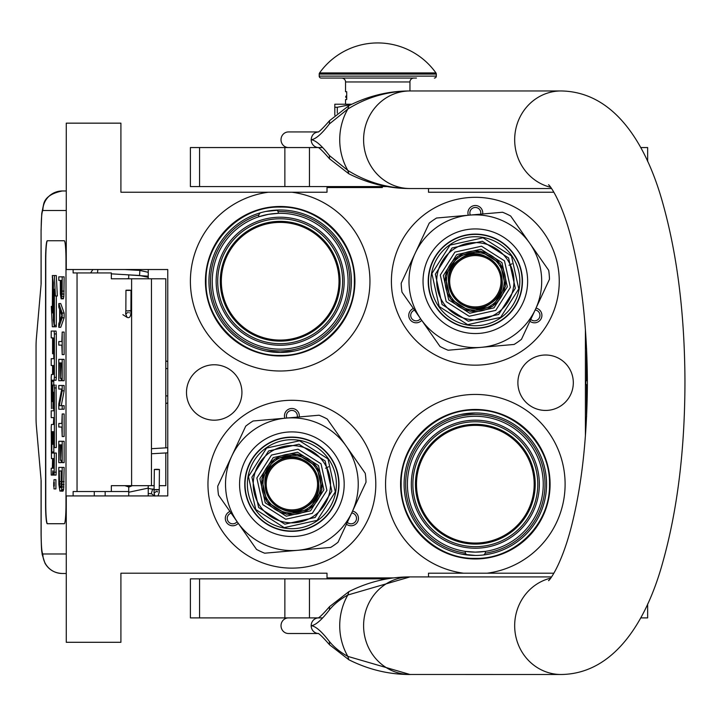 <?xml version="1.0" encoding="UTF-8"?>
<svg xmlns="http://www.w3.org/2000/svg" width="721" height="721" viewBox="0 0 721 721"><rect width="100%" height="100%" fill="white"/><g stroke="black" fill="none" stroke-linecap="round" stroke-linejoin="round"><path stroke-width="1.08" d="M466.784 554.927L465.333 553.16L465.333 551.385L475.337 552.124L485.332 551.385A67.918 67.918 0 0 1 407.599 479.195A67.918 67.918 0 0 1 475.337 416.287A67.918 67.918 0 0 1 543.066 479.195A67.918 67.918 0 0 1 485.332 551.385L485.332 553.16L483.89 554.927M553.872 573.204L487.153 573.204A89.774 89.774 0 0 0 564.913 478.284A89.774 89.774 0 0 0 475.337 394.432A89.774 89.774 0 0 0 385.753 478.284A89.774 89.774 0 0 0 463.522 573.204L428.499 573.204L428.499 576.908M276.72 210.081L278.207 211.586L278.207 213.344L280.172 213.317A67.918 67.918 0 0 1 348.09 281.235A67.918 67.918 0 0 1 280.172 349.153A67.918 67.918 0 0 1 258.713 216.796L268.464 214.335L278.207 213.344A67.918 67.918 0 0 1 280.172 213.317L280.118 213.317M280.172 355.985A74.75 74.75 0 0 0 354.921 281.235A74.75 74.75 0 0 0 280.172 206.485A74.75 74.75 0 0 0 205.422 281.235A74.75 74.75 0 0 0 280.172 355.985M268.464 192.237L327.01 192.237L327.01 187.559L382.364 187.559M393.891 577.891L327.01 577.891L327.01 573.204L120.912 573.204L120.912 642.294L66.269 642.294L66.269 495.922L167.759 495.922L167.759 269.528L66.269 269.528L66.269 123.156L120.912 123.156L120.912 192.237L268.356 192.237A89.774 89.774 0 0 0 204.476 329.497A89.774 89.774 0 0 0 355.868 329.497A89.774 89.774 0 0 0 291.987 192.237M265.806 211.46L280.172 210A71.235 71.235 0 0 1 351.406 281.235A71.235 71.235 0 0 1 280.172 352.47L266.274 351.1M280.172 210A71.235 71.235 0 0 0 208.937 281.235A71.235 71.235 0 0 0 280.172 352.47L294.538 351.01M256.928 217.418L258.713 216.796L258.713 214.948L260.2 212.857M545.599 355.011A27.713 27.713 0 0 0 517.885 382.725A27.713 27.713 0 0 0 545.599 410.438A27.713 27.713 0 0 0 573.312 382.725A27.713 27.713 0 0 0 545.599 355.011M214.209 364.763A27.713 27.713 0 0 0 186.496 392.476A27.713 27.713 0 0 0 214.209 420.19A27.713 27.713 0 0 0 241.923 392.476A27.713 27.713 0 0 0 214.209 364.763M291.879 568.13A83.924 83.924 0 0 1 207.963 484.206A83.924 83.924 0 0 1 291.879 400.29A83.924 83.924 0 0 1 375.803 484.206A83.924 83.924 0 0 1 291.879 568.13M475.337 365.159A83.924 83.924 0 0 1 391.413 281.235A83.924 83.924 0 0 1 475.337 197.32A83.924 83.924 0 0 1 559.253 281.235A83.924 83.924 0 0 1 475.337 365.159M428.499 188.532L428.499 192.237L553.872 192.237M585.407 329.335L585.407 436.115M278.207 213.344A67.918 67.918 0 0 0 268.69 214.299M268.41 214.344A67.918 67.918 0 0 0 258.713 216.796M487.153 573.204L463.522 573.204M280.172 222.392A58.843 58.843 0 0 1 339.014 281.235A58.843 58.843 0 0 1 280.172 340.078A58.843 58.843 0 0 1 221.329 281.235A58.843 58.843 0 0 1 280.172 222.392M475.337 425.363A58.843 58.843 0 0 1 534.18 484.206A58.843 58.843 0 0 1 475.337 543.048A58.843 58.843 0 0 1 416.495 484.206A58.843 58.843 0 0 1 475.337 425.363M280.172 217.219A64.016 64.016 0 0 0 216.156 281.235A64.016 64.016 0 0 0 280.172 345.251A64.016 64.016 0 0 0 344.187 281.235A64.016 64.016 0 0 0 280.172 217.219M229.972 511.477A7.417 7.417 0 0 0 226.304 522.067A7.417 7.417 0 0 0 238.254 523.302M346.45 524.194A7.417 7.417 0 0 0 357.463 522.067A7.417 7.417 0 0 0 352.551 511.099M299.224 416.954A7.417 7.417 0 0 0 291.879 408.483A7.417 7.417 0 0 0 284.831 418.216M413.421 308.507A7.417 7.417 0 0 0 409.753 319.097A7.417 7.417 0 0 0 421.704 320.331M529.908 321.224A7.417 7.417 0 0 0 540.912 319.097A7.417 7.417 0 0 0 536.009 308.128M482.673 213.984A7.417 7.417 0 0 0 475.337 205.512A7.417 7.417 0 0 0 468.29 215.246M487.648 550.997L487.099 551.096M475.337 558.955A74.75 74.75 0 0 0 550.087 484.206A74.75 74.75 0 0 0 475.337 409.456A74.75 74.75 0 0 0 400.588 484.206A74.75 74.75 0 0 0 475.337 558.955M280.172 221.347A59.888 59.888 0 0 1 340.06 281.235A59.888 59.888 0 0 1 280.172 341.123A59.888 59.888 0 0 1 220.284 281.235A59.888 59.888 0 0 1 280.172 221.347M475.337 424.318A59.888 59.888 0 0 1 535.225 484.206A59.888 59.888 0 0 1 475.337 544.094A59.888 59.888 0 0 1 415.449 484.206A59.888 59.888 0 0 1 475.337 424.318M237.092 521.653A5.462 5.462 0 0 1 227.989 521.094A5.462 5.462 0 0 1 231.126 513.136M351.704 512.937A5.462 5.462 0 0 1 355.768 521.094A5.462 5.462 0 0 1 347.306 522.355M286.85 418.036A5.462 5.462 0 0 1 291.879 410.438A5.462 5.462 0 0 1 297.205 417.135M420.541 318.673A5.462 5.462 0 0 1 411.448 318.123A5.462 5.462 0 0 1 414.584 310.165M535.153 309.967A5.462 5.462 0 0 1 539.227 318.123A5.462 5.462 0 0 1 530.764 319.385M470.308 215.065A5.462 5.462 0 0 1 475.337 207.468A5.462 5.462 0 0 1 480.664 214.155M460.971 414.44L475.337 412.971A71.235 71.235 0 0 0 404.102 484.206A71.235 71.235 0 0 0 475.337 555.44L461.44 554.07M475.337 412.971A71.235 71.235 0 0 1 546.572 484.206A71.235 71.235 0 0 1 475.337 555.44M475.337 420.19A64.016 64.016 0 0 0 411.321 484.206A64.016 64.016 0 0 0 475.337 548.221A64.016 64.016 0 0 0 539.353 484.206A64.016 64.016 0 0 0 475.337 420.19M488.748 414.251L489.235 414.341M502.14 418.207L502.6 418.396M540.957 456.492L541.147 456.943M545.103 469.831L545.202 470.308M546.572 483.719L546.572 484.206M545.292 497.625L545.202 498.103M541.336 511.009L541.147 511.468M503.051 549.826L502.6 550.024M489.703 553.98L489.235 554.07M448.534 550.204L448.074 550.024M409.717 511.919L409.519 511.468M405.562 498.59L405.472 498.103M404.102 484.701L404.102 484.206M405.373 470.795L405.472 470.308M409.339 457.402L409.519 456.943M447.624 418.586L448.074 418.396M475.337 558.369C435.709 559.388 400.155 523.834 401.173 484.206C400.155 444.578 435.709 409.023 475.337 410.042C514.965 409.023 550.52 444.578 549.501 484.206C550.52 523.834 514.965 559.388 475.337 558.369M293.582 211.271L294.069 211.37M306.975 215.237L307.434 215.426M345.792 253.522L345.981 253.972M349.937 266.86L350.036 267.338M351.406 280.739L351.406 281.235M350.136 294.646L350.036 295.132M346.17 308.038L345.981 308.498M307.885 346.855L307.434 347.053M253.368 347.234L252.909 347.053M214.552 308.949L214.362 308.498M210.406 295.619L210.307 295.132M208.937 281.731L208.937 281.235M210.208 267.824L210.307 267.338M214.173 254.432L214.362 253.972M252.458 215.615L252.909 215.426M280.172 355.399C240.544 356.417 204.989 320.863 206.008 281.235C204.989 241.607 240.544 206.053 280.172 207.071C319.8 206.053 355.354 241.607 354.335 281.235C355.354 320.863 319.8 356.417 280.172 355.399M360.185 187.559L360.185 186.577M165.803 452.941L165.803 485.675L159.332 485.675M154.258 485.675L111.34 485.675L111.34 491.524L73.127 491.524L73.127 495.922M165.803 447.858L165.803 278.793L111.34 278.793L111.34 272.944L73.127 272.944L73.127 269.528M66.269 210.487L42.854 210.487A19.512 19.44 -90 0 1 62.294 190.975L66.269 190.975L62.294 190.975C51.389 193.183 45.171 197.572 43.648 204.115L41.755 213.407L41.079 230.008L41.151 283.677L36.347 338.798A11.707 1.018 -90 0 0 36.05 347.071L36.05 417.396A11.707 1.018 -90 0 0 36.347 425.669L41.151 480.79L41.151 534.459C41.25 546.32 41.818 552.827 42.854 553.98L66.269 553.98M105.158 495.922L105.158 491.524M42.854 553.98A19.512 19.44 90 0 0 62.294 573.492L66.269 573.492M128.726 491.524L111.34 491.524M64.286 523.725L47.28 523.725A19.512 1.703 90 0 1 45.576 504.213L45.765 504.213A19.512 1.703 -90 0 0 47.469 523.725L64.286 523.725A19.512 1.703 90 0 0 65.99 504.213L65.99 260.254A19.512 1.703 90 0 0 64.286 240.742L47.28 240.742A19.512 1.703 90 0 0 45.576 260.254L45.576 504.213M64.286 240.742L47.469 240.742A19.512 1.703 -90 0 0 45.765 260.254L45.765 504.213M61.402 298.809L63.34 298.809L63.854 296.43L64.142 276.846L58.798 276.846L58.798 280.406L60.312 280.406L60.384 294.06L61.114 298.809L62.123 294.06L62.195 276.846M58.798 327.307L60.735 327.307L64.142 317.808L64.142 313.058L60.735 303.559L58.798 303.559L58.798 307.119L59.663 309.498L59.663 321.368L58.798 323.738L58.798 327.307L62.195 317.808L62.195 313.058L58.798 303.559M60.735 345.116L61.835 345.116L62.195 354.606L62.195 332.057L61.835 341.547L60.735 341.547M62.195 354.606L64.142 354.606L64.142 332.057L62.195 332.057M62.195 380.733L64.142 380.733L64.142 359.355L58.798 359.355L58.798 380.733L59.23 362.924L60.384 362.924L60.384 378.354L60.825 362.924L61.763 362.924L62.195 380.733L62.195 359.355M59.23 380.733L61.177 380.733L61.177 378.354M61.249 405.662L64.142 390.818L64.142 385.483L58.798 385.483L58.798 389.043L61.763 389.043L58.798 403.877L58.798 409.222L62.195 409.222L62.195 405.662L59.302 405.662L62.195 390.818L62.195 385.483M62.195 409.222L64.142 409.222L64.142 405.662L62.195 405.662M60.735 389.043L61.763 389.043M60.735 427.03L61.835 427.03L62.195 436.529L62.195 413.971L61.835 423.47L60.735 423.47M62.195 436.529L64.142 436.529L64.142 413.971L62.195 413.971M62.195 462.648L64.142 462.648L64.142 441.279L58.798 441.279L58.798 462.648L59.23 444.839L60.384 444.839L60.384 460.277L60.825 444.839L61.763 444.839L62.195 462.648L62.195 441.279M59.23 462.648L61.177 462.648L61.177 460.277M61.042 491.145L62.979 491.145L63.637 489.361L64.142 467.397L58.798 467.397L58.87 484.611L59.951 491.145L61.402 490.55L61.979 486.99L62.195 467.397M53.976 488.91L55.923 488.91L55.923 479.681L53.976 479.681L53.976 488.91L53.976 479.681M54.445 475.076L52.498 475.076L52.867 470.804L53.237 475.076L56.076 475.076L56.319 453.04L51.903 453.04L51.804 451.959L51.903 431.699L52.588 431.699L52.588 444.253L53.183 444.253L53.183 431.699L53.687 431.699L53.778 447.561L54.381 447.561L54.381 387.934L54.129 385.077L52.84 385.068L52.588 400.488L52.498 401.579L51.903 401.579L51.804 400.488L51.903 380.237L54.129 380.237L54.381 377.371L54.381 333.922L54.129 331.065L51.209 331.065L51.209 337.879L52.588 337.879L52.588 353.741L53.183 353.741L53.183 337.879L53.778 338.969L53.778 358.688L53.156 358.688M53.156 417.621L53.778 417.621L53.399 424.444M53.778 408.627L52.939 408.627L53.282 392.125L53.778 393.206L53.778 410.799L53.156 410.799M54.129 380.237L56.076 380.237L56.319 377.371L56.319 333.922L56.076 331.065L53.156 331.065M53.85 380.237L53.751 381.319L51.804 381.319M53.751 385.068L53.751 381.319M54.787 385.068L54.129 385.077M54.381 447.561L56.319 447.561L56.076 385.077M53.85 453.04L53.751 444.253L53.183 444.253M54.381 325.297L54.381 289.247L55.391 295.989L57.338 295.989L56.31 275.557L52.309 275.557L53.399 282.776L53.399 318.826L54.381 325.297L56.319 325.297L56.319 295.989M52.534 277.044L52.309 312.995L51.308 306.371L52.336 326.784L56.319 326.784L56.094 325.297M64.142 291.095L62.195 291.095M64.07 294.06L62.123 294.06M63.854 296.43L61.907 296.43M63.565 298.215L61.618 298.215M64.142 317.808L62.195 317.808M64.142 313.058L62.195 313.058M61.835 341.547L58.798 341.547L58.798 345.116L61.835 345.116M61.763 362.924L60.825 362.924M61.763 378.354L60.825 378.354M60.384 362.924L59.23 362.924M64.142 390.818L62.195 390.818M61.835 423.47L58.798 423.47L58.798 427.03L61.835 427.03M61.763 444.839L60.825 444.839M61.763 460.277L60.825 460.277M60.384 444.839L59.23 444.839M64.142 481.646L62.195 481.646M64.07 484.611L62.123 484.611M63.926 486.99L61.979 486.99M63.637 489.361L61.691 489.361M63.34 490.55L61.402 490.55M54.129 475.076L54.381 453.04M52.588 458.574L51.461 458.574L52.588 458.574L52.345 468.253L51.209 468.253L51.209 475.076L52.498 475.076M53.778 424.444L51.461 424.444L51.209 427.301L51.461 458.574M53.778 410.799L51.209 410.799L51.209 417.621L53.778 417.621M53.399 408.627L52.939 408.627M53.778 358.688L51.209 358.688L51.209 365.511L52.588 365.511L52.588 374.496L51.461 374.496L51.209 377.353L51.461 408.627M52.588 374.496L51.461 374.496M53.778 353.741L53.183 353.741M56.076 331.065L54.129 331.065M52.588 431.699L51.903 431.699M55.391 295.989L54.363 275.557M52.309 306.371L51.308 306.371M53.399 283.515L52.309 277.044M53.516 319.574L53.291 283.515M54.381 326.784L53.291 319.574M60.744 280.406L61.835 280.406L61.402 295.25L60.744 291.69L60.744 280.406L61.835 280.406M59.951 320.773L59.951 310.084L61.907 315.428L59.951 320.773M61.763 481.646L61.33 486.99L61.042 487.585L59.663 486.99L59.23 470.957L61.763 470.957L61.763 481.646M54.264 485.909L53.696 486.423L53.696 482.394L54.264 482.394L54.264 485.909M53.183 468.253L53.183 458.574L53.778 458.574L53.778 467.172L53.183 468.253M53.183 374.496L53.183 365.511L53.687 365.511L53.778 373.415L53.183 374.496M61.618 294.655L60.97 294.655M61.763 293.465L60.825 293.465M61.835 291.69L60.744 291.69M61.042 487.585L59.951 487.585M61.33 486.99L59.663 486.99M61.465 486.224L59.446 485.801M61.393 485.801L61.249 484.016L59.302 484.016M61.249 484.016L61.177 481.646L59.23 481.646M61.177 481.646L61.177 470.957L61.763 470.957M54.264 482.394L53.696 482.394M53.778 458.574L53.183 458.574M54.048 483.331L54.048 485.134L54.165 483.331M128.726 274.854L128.726 278.793M128.726 485.675L128.726 495.922M148.238 269.528L148.238 278.793M148.238 485.675L148.238 495.922M148.238 272.313L139.865 270.411L139.577 275.476L148.238 277.315M128.726 278.549L126.283 278.793M125.03 274.638L147.94 276.179L148.238 277.747M124.481 269.528L139.865 270.411L139.577 275.476L111.34 273.854M127.797 290.437C131.402 290.41 131.871 290.32 129.185 290.166C125.571 290.184 125.112 290.275 127.797 290.437L125.95 290.284L125.851 310.751L127.689 310.895C131.303 310.868 131.763 310.778 129.077 310.625M125.697 313.887L127.076 317.357C129.744 318.511 131.024 316.312 130.925 310.769L131.024 290.311L129.185 290.166M157.097 469.596C160.206 469.506 160.062 469.407 156.655 469.308C153.546 469.407 153.69 469.506 157.097 469.596C160.206 469.506 160.062 469.407 156.655 469.308C153.546 469.407 153.69 469.506 157.097 469.596M154.24 489.514L148.238 488.396M128.726 487.171L132.349 485.675M151.5 493.795L148.238 493.47M128.726 492.245L148.238 488.108M128.726 486.9L124.796 485.675M152.69 488.991L151.284 493.651L152.69 488.991L154.06 489.406M306.605 505.232A25.668 25.668 0 0 1 270.862 498.932A25.668 25.668 0 0 1 277.161 463.188A25.668 25.668 0 0 1 312.905 469.488A25.668 25.668 0 0 1 306.605 505.232M274.359 459.187L297.187 454.131L316.898 466.685L321.963 489.514L309.399 509.224L286.579 514.289L266.86 501.726L261.804 478.906L274.359 459.187M273.241 457.592L297.521 452.211L318.502 465.568L323.882 489.847L310.517 510.828L286.237 516.209L265.265 502.843L259.884 478.564L273.241 457.592M271.475 455.068L298.061 449.174L321.025 463.801L326.919 490.388L312.283 513.352L285.705 519.246L262.741 504.61L256.847 478.032L271.475 455.068M269.717 452.554A38.646 38.646 0 0 0 260.227 506.376A38.646 38.646 0 0 0 314.041 515.857A38.646 38.646 0 0 0 323.531 462.044A38.646 38.646 0 0 0 269.717 452.554A38.646 38.646 0 0 0 260.227 506.376A38.646 38.646 0 0 0 314.041 515.857A38.646 38.646 0 0 0 323.531 462.044A38.646 38.646 0 0 0 269.717 452.554M268.6 450.958L251.899 477.158L258.632 507.494L284.831 524.185L315.167 517.462L331.858 491.253L325.135 460.926L298.927 444.226L268.6 450.958M266.581 448.074L299.539 440.774L328.01 458.907L335.319 491.866L317.177 520.337L284.218 527.646L255.748 509.504L248.448 476.545L266.581 448.074M318.745 522.572A46.838 46.838 0 0 0 330.245 457.339A46.838 46.838 0 0 0 265.013 445.839A46.838 46.838 0 0 0 253.513 511.072A46.838 46.838 0 0 0 318.745 522.572M269.726 419.541L265.013 419.946M266.157 419.847L253.107 420.992A74.164 74.164 0 0 0 245.735 426.147L223.97 472.823M318.907 522.815A47.126 47.126 0 0 0 330.488 457.177A47.126 47.126 0 0 0 264.85 445.605A47.126 47.126 0 0 0 253.278 511.234A47.126 47.126 0 0 0 318.907 522.815M321.881 527.051A52.309 52.309 0 0 1 249.033 514.208A52.309 52.309 0 0 1 261.876 441.36A52.309 52.309 0 0 1 334.724 454.203A52.309 52.309 0 0 1 321.881 527.051M335.689 431.086L327.235 419.018A74.164 74.164 0 0 0 319.088 415.215L267.779 419.703M305.154 416.441L286.093 418.108A66.359 66.359 0 0 0 231.738 456.168L237.497 443.812M222.798 475.346L224.799 471.056M359.788 495.588L366.016 482.232A74.164 74.164 0 0 0 365.232 473.282L334.751 429.752M334.093 428.815L336.806 432.681M357.21 461.819L346.233 446.146A66.359 66.359 0 0 0 286.093 418.108M315.978 548.708L330.66 547.428A74.164 74.164 0 0 0 338.023 542.264L360.482 494.11M360.96 493.074L358.968 497.355M223.285 474.31L217.742 486.179A74.164 74.164 0 0 0 218.526 495.138L248.069 537.325M249.664 539.605L246.952 535.73M346.26 524.609L352.019 512.252A66.359 66.359 0 0 1 297.665 550.312L264.67 553.196A74.164 74.164 0 0 1 256.523 549.402L249.006 538.668M317.61 548.564L297.665 550.312A66.359 66.359 0 0 1 231.738 456.168M264.67 553.196L284.083 551.502M318.745 548.465L314.041 548.879M352.019 512.252A66.359 66.359 0 0 0 346.233 446.146M218.526 495.138L229.711 511.099M245.735 426.147L239.823 438.828M365.232 473.282L354.056 457.312M319.088 415.215L299.675 416.918M338.023 542.264L343.935 529.593M317.402 520.661A44.495 44.495 0 0 1 255.432 509.729A44.495 44.495 0 0 1 266.355 447.759A44.495 44.495 0 0 1 328.334 458.682A44.495 44.495 0 0 1 317.402 520.661M276.431 462.143C303.938 440.855 336.743 487.702 307.326 506.268C279.82 527.565 247.015 480.709 276.431 462.143M307.254 506.169A26.803 26.803 0 0 1 269.924 499.581A26.803 26.803 0 0 1 276.504 462.251A26.803 26.803 0 0 1 313.842 468.83A26.803 26.803 0 0 1 307.254 506.169M275.314 460.548A28.885 28.885 0 0 0 268.221 500.771A28.885 28.885 0 0 0 308.444 507.872A28.885 28.885 0 0 0 315.537 467.641A28.885 28.885 0 0 0 275.314 460.548A28.885 28.885 0 0 0 268.221 500.771A28.885 28.885 0 0 0 308.444 507.872A28.885 28.885 0 0 0 315.537 467.641A28.885 28.885 0 0 0 275.314 460.548M274.53 459.43A30.255 30.255 0 0 1 316.663 466.857A30.255 30.255 0 0 1 309.228 508.99A30.255 30.255 0 0 1 267.103 501.555A30.255 30.255 0 0 1 274.53 459.43A30.255 30.255 0 0 0 267.103 501.555A30.255 30.255 0 0 0 309.228 508.99A30.255 30.255 0 0 0 316.663 466.857A30.255 30.255 0 0 0 274.53 459.43A30.255 30.255 0 0 0 267.103 501.555A30.255 30.255 0 0 0 309.228 508.99A30.255 30.255 0 0 0 316.663 466.857A30.255 30.255 0 0 0 274.53 459.43M325.55 468.199L328.542 466.775M490.055 302.261A25.668 25.668 0 0 1 454.311 295.952A25.668 25.668 0 0 1 460.611 260.209A25.668 25.668 0 0 1 496.354 266.518A25.668 25.668 0 0 1 490.055 302.261M457.817 256.216L480.637 251.16L500.356 263.715L505.412 286.543L492.858 306.254L470.029 311.319L450.319 298.755L445.254 275.936L457.817 256.216M456.699 254.621L480.979 249.241L501.951 262.597L507.332 286.877L493.975 307.858L469.695 313.238L448.714 299.873L443.334 275.593L456.699 254.621M454.933 252.098L481.511 246.203L504.475 260.831L510.369 287.418L495.742 310.381L469.155 316.276L446.191 301.639L440.297 275.061L454.933 252.098M453.167 249.583A38.646 38.646 0 0 0 443.685 303.397A38.646 38.646 0 0 0 497.499 312.887A38.646 38.646 0 0 0 506.989 259.073A38.646 38.646 0 0 0 453.167 249.583A38.646 38.646 0 0 0 443.685 303.397A38.646 38.646 0 0 0 497.499 312.887A38.646 38.646 0 0 0 506.989 259.073A38.646 38.646 0 0 0 453.167 249.583M452.049 247.979L435.358 274.187L442.081 304.523L468.29 321.215L498.617 314.491L515.317 288.283L508.584 257.956L482.385 241.256L452.049 247.979M450.039 245.104L482.989 237.795L511.468 255.937L518.769 288.896L500.635 317.366L467.677 324.675L439.206 306.533L431.897 273.574L450.039 245.104M502.204 319.601A46.838 46.838 0 0 0 513.703 254.369A46.838 46.838 0 0 0 448.471 242.869A46.838 46.838 0 0 0 436.971 308.101A46.838 46.838 0 0 0 502.204 319.601M453.176 216.561L448.471 216.976M449.607 216.877L436.556 218.021A74.164 74.164 0 0 0 429.193 223.177L407.428 269.852M502.366 319.836A47.126 47.126 0 0 0 513.938 254.207A47.126 47.126 0 0 0 448.309 242.635A47.126 47.126 0 0 0 436.728 308.264A47.126 47.126 0 0 0 502.366 319.836M505.34 324.08A52.309 52.309 0 0 1 432.492 311.238A52.309 52.309 0 0 1 445.335 238.39A52.309 52.309 0 0 1 518.183 251.232A52.309 52.309 0 0 1 505.34 324.08M519.147 228.115L510.693 216.048A74.164 74.164 0 0 0 502.546 212.244L451.238 216.733M488.613 213.461L469.551 215.128A66.359 66.359 0 0 0 415.197 253.197L420.956 240.841M406.256 272.376L408.248 268.086M543.246 292.618L549.474 279.261A74.164 74.164 0 0 0 548.69 270.303L518.21 226.782M517.552 225.844L520.265 229.711M540.669 258.848L529.692 243.175A66.359 66.359 0 0 0 469.551 215.128M499.437 345.738L514.109 344.449A74.164 74.164 0 0 0 521.481 339.294L543.931 291.14M544.418 290.103L542.417 294.384M406.734 271.339L401.2 283.209A74.164 74.164 0 0 0 401.985 292.167L431.528 334.355M433.123 336.635L430.41 332.76M529.719 321.629L535.478 309.282A66.359 66.359 0 0 1 481.114 347.342L448.129 350.226A74.164 74.164 0 0 1 439.981 346.431L432.465 335.698M501.059 345.593L481.114 347.342A66.359 66.359 0 0 1 415.197 253.197M448.129 350.226L467.541 348.531M502.204 345.494L497.49 345.909M535.478 309.282A66.359 66.359 0 0 0 529.692 243.175M401.985 292.167L413.16 308.128M429.193 223.177L423.281 235.857M548.69 270.303L537.505 254.342M502.546 212.244L483.133 213.948M521.481 339.294L527.384 326.622M500.861 317.691A44.495 44.495 0 0 1 438.882 306.758A44.495 44.495 0 0 1 449.814 244.789A44.495 44.495 0 0 1 511.784 255.712A44.495 44.495 0 0 1 500.861 317.691M459.89 259.172C487.396 237.876 520.202 284.732 490.785 303.298C463.279 324.594 430.473 277.738 459.89 259.172M490.713 303.199A26.803 26.803 0 0 1 453.374 296.61A26.803 26.803 0 0 1 459.962 259.281A26.803 26.803 0 0 1 497.292 265.86A26.803 26.803 0 0 1 490.713 303.199M458.772 257.577A28.885 28.885 0 0 0 451.67 297.8A28.885 28.885 0 0 0 491.902 304.893A28.885 28.885 0 0 0 498.995 264.67A28.885 28.885 0 0 0 458.772 257.577A28.885 28.885 0 0 0 451.67 297.8A28.885 28.885 0 0 0 491.902 304.893A28.885 28.885 0 0 0 498.995 264.67A28.885 28.885 0 0 0 458.772 257.577M457.988 256.46A30.255 30.255 0 0 1 500.113 263.886A30.255 30.255 0 0 1 492.686 306.019A30.255 30.255 0 0 1 450.553 298.584A30.255 30.255 0 0 1 457.988 256.46A30.255 30.255 0 0 0 450.553 298.584A30.255 30.255 0 0 0 492.686 306.019A30.255 30.255 0 0 0 500.113 263.886A30.255 30.255 0 0 0 457.988 256.46A30.255 30.255 0 0 0 450.553 298.584A30.255 30.255 0 0 0 492.686 306.019A30.255 30.255 0 0 0 500.113 263.886A30.255 30.255 0 0 0 457.988 256.46M508.999 265.229L512 263.805M288.436 147.553A7.805 7.426 -90 0 1 281.019 139.739A7.805 7.426 -90 0 1 288.436 131.934L318.141 131.934M322.566 147.553L309.453 147.553L309.453 186.577L190.398 186.577L190.398 147.553L318.141 147.553M318.583 147.553L317.979 147.481C319.133 147.517 322.999 151.302 329.56 158.827L348.856 173.788L347.837 170.426C366.647 182.179 387.366 188.208 410.006 188.532L551.511 188.532M410.006 188.532A48.794 46.405 -90 0 1 363.6 139.739A48.794 46.405 -90 0 1 410.006 90.954C387.366 91.279 366.647 97.308 347.837 109.051L329.398 123.931C321.701 133.971 315.627 139.243 311.175 139.739C315.627 140.244 321.701 145.516 329.398 155.556L329.56 158.827M329.398 155.556L347.837 170.426A59.455 56.544 90 0 1 347.837 109.051L348.856 105.69C368.449 95.857 388.826 90.945 409.997 90.954L561.073 90.954A48.794 46.405 90 0 0 514.974 134.196A48.794 46.405 90 0 0 550.601 187.271M551.511 576.908L410.465 576.908M561.073 90.954C615.319 91.783 647.107 145.732 663.113 204.34C677.37 255.685 684.653 314.482 684.95 380.742C684.95 448.949 677.578 509.396 662.833 562.074C646.899 620.33 614.571 673.937 561.073 674.495L407.716 674.468M410.465 674.495L410.015 674.495A48.794 46.405 90 0 1 363.6 625.702A48.794 46.405 90 0 1 410.006 576.908L407.716 576.935M348.856 659.751C368.449 669.584 388.826 674.495 409.997 674.495L347.837 656.389C340.231 652.217 334.084 647.251 329.398 641.51C321.629 631.389 315.555 626.125 311.175 625.702C315.555 625.287 321.629 620.015 329.398 609.894C334.093 604.153 340.24 599.187 347.837 595.014L409.997 576.908C388.826 576.908 368.449 581.82 348.856 591.653L347.837 595.014A59.455 56.544 -90 0 0 347.837 656.389L348.856 659.751L329.56 644.781L329.398 641.51M329.398 123.931L329.56 120.659L348.856 105.69M318.105 147.535A7.805 7.426 90 0 1 311.175 139.739C311.607 134.998 314.086 132.403 318.592 131.934L317.979 132.006C319.133 131.961 322.999 128.185 329.56 120.659M322.566 617.897L318.592 617.897A7.805 7.426 90 0 0 318.583 617.897L317.979 617.969C319.358 617.717 323.224 613.941 329.56 606.622L329.398 609.894M309.453 617.897L190.398 617.897L190.398 578.864L309.453 578.864L309.453 617.897L318.141 617.897M288.436 617.897A7.805 7.426 90 0 0 281.019 625.702A7.805 7.426 90 0 0 288.436 633.507L318.141 633.507M318.592 633.507L318.583 633.507A7.805 7.426 -90 0 1 318.583 633.507L317.979 633.435C319.106 633.444 322.963 637.229 329.56 644.781M309.453 186.577L387.249 186.577M640.699 147.553L647.647 147.553L647.647 161.468M647.53 617.897L640.699 617.897M309.453 578.864L387.249 578.864M337.302 113.116L337.302 107.267L351.388 104.437M334.814 115.243L334.814 107.267L337.302 107.267M341.646 78.066A3.902 3.902 130.3 0 1 345.548 81.969L345.548 91.729L346.72 91.729L346.72 99.534L345.548 99.534L345.548 104.221L343.205 104.221L351.83 104.221L334.814 104.221L334.814 107.267M346.72 96.154L346.72 92.522M435.944 72.938A71.433 71.433 0 0 0 319.565 72.938L435.944 72.938A1.956 1.956 -111.6 0 1 436.304 74.074L436.304 76.12L319.205 76.12L319.205 74.074A1.956 1.956 111.7 0 1 319.565 72.938M416.468 78.066L321.151 78.066A1.956 1.956 41.4 0 1 319.205 76.12M434.348 78.066A1.956 1.956 -41.4 0 0 436.304 76.12M321.151 78.066L339.041 78.066M341.592 78.066L347.098 78.066M396.162 78.066L402.48 78.066M405.49 78.066L413.917 78.066M345.548 81.969L409.952 81.969A3.902 3.902 -130.3 0 1 413.854 78.066M409.952 81.969L409.952 90.954M346.72 97.002L346.72 98.687M586.579 348.676L586.579 380.769L585.794 380.769L585.794 384.672L586.579 384.672L586.579 416.765M485.332 553.16A69.676 69.676 0 0 0 544.833 479.195A69.676 69.676 0 0 0 475.337 414.53A69.676 69.676 0 0 0 405.842 479.195A69.676 69.676 0 0 0 465.333 553.16M258.713 214.948A69.676 69.676 0 0 0 280.172 350.911A69.676 69.676 0 0 0 349.847 281.235A69.676 69.676 0 0 0 278.207 211.586M280.172 218.787A62.457 62.457 0 0 1 342.619 281.235A62.457 62.457 0 0 1 280.172 343.692A62.457 62.457 0 0 1 217.715 281.235A62.457 62.457 0 0 1 280.172 218.787M475.337 421.758A62.457 62.457 0 0 1 537.785 484.206A62.457 62.457 0 0 1 475.337 546.662A62.457 62.457 0 0 1 412.881 484.206A62.457 62.457 0 0 1 475.337 421.758M167.759 368.575L165.803 368.575M151.464 278.793L151.464 485.675M94.271 495.922L94.271 491.524M42.854 210.487C41.818 211.65 41.25 218.148 41.151 230.008M77.048 272.944L77.048 491.524M131.61 278.793L131.61 485.675M165.803 395.892L167.759 395.892M56.319 472.21L54.381 472.21M53.778 393.206L53.183 393.206M53.778 405.761L53.183 405.761M56.319 333.922L54.381 333.922M56.319 377.371L54.381 377.371M52.588 400.488L51.804 400.488M56.319 387.934L54.381 387.934M52.588 432.78L51.804 432.78M53.751 451.959L51.804 451.959M97.831 269.528L97.497 272.944M122.894 314.689L127.058 317.348M156.998 489.865C160.107 489.766 159.963 489.667 156.556 489.577C153.438 489.667 153.591 489.766 156.998 489.865M154.087 492.849L154.772 495.922M561.073 674.495A48.794 46.405 -90 0 1 514.974 631.245A48.794 46.405 -90 0 1 550.601 578.17M318.105 617.915A7.805 7.426 90 0 0 311.175 625.702A7.805 7.426 -90 0 0 318.105 633.489M284.858 147.553L284.858 186.577M199.564 186.577L199.564 147.553M284.858 578.864L284.858 617.897M199.564 617.897L199.564 578.864M436.304 74.074L319.205 74.074M167.759 361.654A7.805 7.805 0 0 0 165.803 360.942M41.079 479.943L41.079 534.459C41.503 555.044 41.8 549.744 42.169 554.44L44.963 563.2C48.785 569.725 54.562 573.159 62.294 573.492M41.079 284.525L41.079 230.008M165.803 403.526A7.805 7.805 0 0 0 167.759 402.814M358.274 187.559L358.274 186.577M358.274 577.891L358.274 578.864M92.928 269.528L90.612 272.944M128.888 312.617L129.365 312.86M125.851 310.751L125.661 314.131L127.671 312.481M159.413 469.47L159.215 492.515L157.998 495.922M154.339 469.443L154.051 493.092L156.385 491.416L157.755 491.821M154.97 496.066L151.284 493.651M151.464 448.687L167.759 447.75M151.464 453.761L167.759 452.833M548.546 184.882C548.131 183.305 561.353 198.482 571.978 241.202C582.117 282.136 587.245 329.921 587.372 384.554C586.993 438.224 581.793 485.062 571.771 525.068C561.199 567.157 548.14 582.099 548.546 580.558M409.997 188.532C388.826 188.541 368.449 183.621 348.856 173.788M329.56 606.622L348.856 591.653M647.647 617.897L647.647 603.982M346.603 95.839A0.973 0.973 0 0 0 346.603 97.777"/></g></svg>
